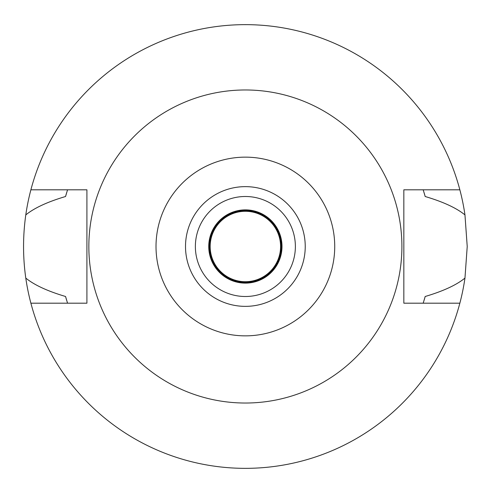 <?xml version="1.0" encoding="UTF-8"?>
<svg xmlns="http://www.w3.org/2000/svg" width="493" height="493" viewBox="0 0 493 493"><rect width="100%" height="100%" fill="white"/><g stroke="black" fill="none" stroke-linecap="round" stroke-linejoin="round"><path stroke-width="0.74" d="M245.372 335.856A89.356 89.356 0 0 1 156.016 246.5A89.356 89.356 0 0 1 245.372 157.144A89.356 89.356 0 0 1 334.729 246.5A89.356 89.356 0 0 1 245.372 335.856M245.372 306.363A59.863 59.863 0 0 0 305.235 246.5A59.863 59.863 0 0 0 245.372 186.637A59.863 59.863 0 0 0 185.51 246.5A59.863 59.863 0 0 0 245.372 306.363M245.372 403.027A156.528 156.528 0 0 1 88.845 246.5A156.528 156.528 0 0 1 245.372 89.972A156.528 156.528 0 0 1 401.9 246.5A156.528 156.528 0 0 1 245.372 403.027M459.852 189.805L403.835 189.805L403.835 303.195L459.852 303.195A221.85 221.85 0 0 1 30.886 303.195L86.91 303.195L86.91 189.805L30.886 189.805A221.85 221.85 0 0 1 464.961 214.911C456.419 207.966 443.164 201.834 425.188 196.51L423.185 189.805A186.637 186.637 0 0 1 423.456 190.655M66.721 192.48A186.637 186.637 0 0 0 65.557 196.51C47.581 201.834 34.319 207.966 25.784 214.911C22.814 236.061 22.814 257.124 25.784 278.089C34.319 285.034 47.581 291.166 65.557 296.49L67.553 303.195A186.637 186.637 0 0 1 67.288 302.357M65.557 296.49A186.637 186.637 0 0 0 66.721 300.52M424.017 300.527A186.637 186.637 0 0 0 425.188 296.49L423.185 303.195A186.637 186.637 0 0 0 423.456 302.345M425.188 196.51A186.637 186.637 0 0 0 424.017 192.473M65.557 196.51L67.553 189.805A186.637 186.637 0 0 0 67.288 190.643M30.886 303.195A221.85 221.85 0 0 1 25.784 278.089M425.188 296.49C443.164 291.166 456.419 285.034 464.961 278.089A221.85 221.85 0 0 1 459.852 303.195M464.961 278.089L467.222 246.5L464.961 214.911M25.784 214.911A221.85 221.85 0 0 1 30.886 189.805M245.372 283.124A36.624 36.624 0 0 0 281.996 246.5A36.624 36.624 0 0 0 245.372 209.876A36.624 36.624 0 0 0 208.749 246.5A36.624 36.624 0 0 0 245.372 283.124M245.372 196.497A50.003 50.003 0 0 0 195.37 246.5A50.003 50.003 0 0 0 245.372 296.503A50.003 50.003 0 0 0 295.375 246.5A50.003 50.003 0 0 0 245.372 196.497M245.372 282.421A35.921 35.921 0 0 0 281.287 246.5A35.921 35.921 0 0 0 245.372 210.579A35.921 35.921 0 0 0 209.451 246.5A35.921 35.921 0 0 0 245.372 282.421M245.372 281.713A35.213 35.213 0 0 0 280.585 246.5A35.213 35.213 0 0 0 245.372 211.287A35.213 35.213 0 0 0 210.16 246.5A35.213 35.213 0 0 0 245.372 281.713"/></g></svg>
